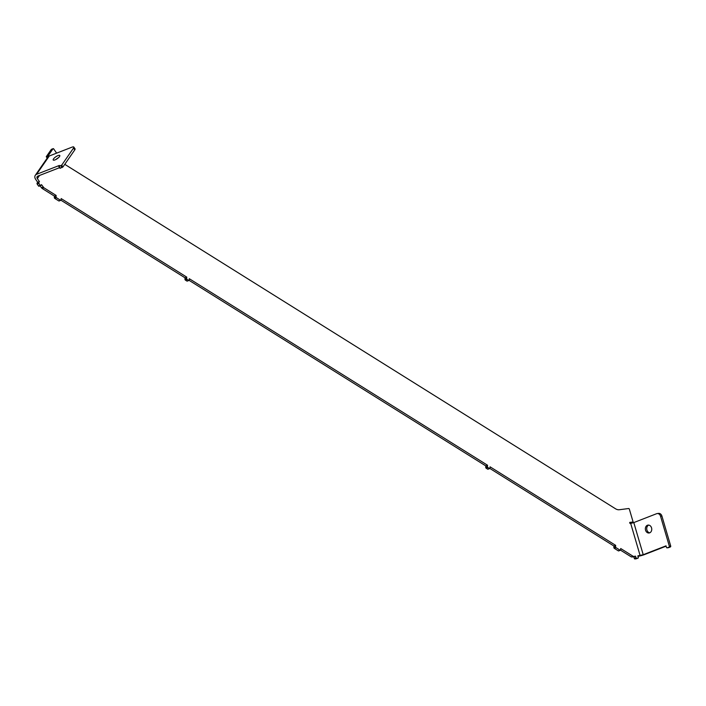 <?xml version="1.0" encoding="UTF-8"?>
<svg xmlns="http://www.w3.org/2000/svg" width="706" height="706" viewBox="0 0 706 706"><rect width="100%" height="100%" fill="white"/><g stroke="black" fill="none" stroke-linecap="round" stroke-linejoin="round"><path stroke-width="1.06" d="M649.67 532.845A3.989 3.186 82.7 0 1 649.061 532.995A3.989 3.186 82.7 0 1 645.46 529.835A3.989 3.186 82.7 0 1 647.437 525.246A3.989 3.186 82.7 0 1 648.046 525.096A3.989 3.186 82.7 0 1 651.647 528.256A3.989 3.186 82.7 0 1 649.67 532.845M649.732 532.818A3.989 3.186 82.7 0 1 646.758 529.279A3.989 3.186 82.7 0 1 648.743 525.096M55.845 159.53A3.989 1.191 145.6 0 1 58.395 157.773M54.997 159.909A3.989 1.191 145.6 0 1 53.215 159.997A3.989 1.191 145.6 0 1 54.459 157.853A3.989 1.191 145.6 0 1 57.998 155.585A3.989 1.191 145.6 0 1 59.789 155.488A3.989 1.191 145.6 0 1 58.545 157.641A3.989 1.191 145.6 0 1 54.997 159.909M668.37 547.671A0.768 0.609 82.7 0 0 668.608 547.635L670.338 546.965A0.768 0.609 82.7 0 0 670.7 546.012L669.332 546.188L660.551 516.245A3.83 3.062 -97.3 0 0 657.171 513.562A3.83 3.062 -97.3 0 0 656.598 513.712L633.794 522.581L643.219 554.713L637.836 555.86L638.268 557.325A0.768 0.45 -111.3 0 1 638.021 558.111L636.653 558.287A0.768 0.45 -111.3 0 1 635.982 557.616L635.55 556.152L631.226 556.857L620.503 550.15M669.332 546.188A0.768 0.609 82.7 0 1 668.97 547.141L667.232 547.812A0.768 0.609 82.7 0 1 666.446 547.309L666.014 545.853L643.219 554.713M670.7 546.012L661.919 516.068A3.83 3.062 -97.3 0 0 658.548 513.386L657.171 513.562M640.121 555.569L630.696 523.428L633.794 522.581M630.696 523.428L630.008 523.517L629.69 522.422L633.114 521.981L629.814 522.855M64.82 164.251A11.499 6.778 -111.3 0 0 65.949 165.072L615.429 508.717A11.499 6.778 68.7 0 0 619.277 509.741L628.693 508.523A0.768 0.45 -111.3 0 1 629.364 509.194L633.114 521.981M56.612 153.14L53.727 148.948A0.768 0.45 68.7 0 0 53.029 148.763L47.982 156.044L46.252 156.714L51.3 149.434L53.029 148.763M47.214 158.109L46.252 156.714M48.343 156.573L47.982 156.044M36.597 174.303A4.598 3.451 -145.3 0 0 35.3 175.309L47.982 156.997A4.598 3.451 34.7 0 1 49.279 155.991L36.597 174.303L59.392 165.433L58.766 166.475L60.063 168.081M58.766 166.475L61.704 165.151L73.521 148.084A3.83 1.147 -34.4 0 0 73.795 147.042A3.83 1.147 -34.4 0 0 72.083 147.13L49.279 155.991M61.704 165.151L62.949 166.96L74.765 149.893A3.83 1.147 -34.4 0 0 75.039 148.851L73.795 147.042M62.949 166.96L60.001 168.284M35.3 175.309A4.598 3.451 -145.3 0 0 35.618 179.271L37.683 182.289L39.421 181.61L37.347 178.6A2.303 1.73 -145.3 0 1 37.189 176.615A2.303 1.73 -145.3 0 1 37.842 176.112L59.578 167.657M37.109 183.119L38.839 182.448A0.768 0.45 68.7 0 0 38.962 183.463L40.207 185.272A0.768 0.45 68.7 0 0 40.772 185.572L39.042 186.243A0.768 0.45 68.7 0 1 38.477 185.943L37.233 184.134A0.768 0.45 68.7 0 1 37.109 183.119L37.683 182.289M38.839 182.448L39.421 181.61M39.042 186.243A0.768 0.45 68.7 0 0 39.174 186.137L40.595 185.581M40.772 185.572A0.768 0.45 68.7 0 0 40.913 185.457L41.486 184.628L43.878 187.77L56.136 195.438L54.406 196.118L42.139 188.449L43.878 187.77M40.118 185.828L41.407 187.708L43.137 187.037M41.407 187.708L42.139 188.449M54.318 197.442L56.048 196.762A0.768 0.45 68.7 0 0 56.506 197.742L60.531 200.257A0.768 0.45 68.7 0 0 60.848 200.31L59.119 200.981A0.768 0.45 68.7 0 1 58.801 200.928L54.777 198.412A0.768 0.45 68.7 0 1 54.318 197.442L54.406 196.118M56.048 196.762L56.136 195.438M60.848 200.31A0.768 0.45 68.7 0 0 61.069 199.904L61.157 198.58L186.772 277.14L185.043 277.82L60.963 200.222M186.922 281.059L188.661 280.388A0.768 0.45 68.7 0 0 188.979 280.441L187.249 281.112A0.768 0.45 68.7 0 1 186.922 281.059L185.422 280.114A0.768 0.45 68.7 0 1 184.954 279.144L185.043 277.82M184.954 279.144L186.693 278.464L186.772 277.14M186.693 278.464A0.768 0.45 68.7 0 0 187.152 279.444L188.661 280.388M188.979 280.441A0.768 0.45 68.7 0 0 189.199 280.035L189.287 278.711L487.546 465.245L485.816 465.916L189.093 280.353M488.217 468.96A0.768 0.45 -111.3 0 1 487.696 469.163L486.187 468.219A0.768 0.45 -111.3 0 1 485.728 467.24L485.816 465.916M486.187 468.219L487.917 467.54A0.768 0.45 -111.3 0 1 487.458 466.569L487.546 465.245M487.917 467.54L489.426 468.484A0.768 0.45 -111.3 0 0 489.752 468.537L488.014 469.216M489.867 468.449L613.946 546.047L615.676 545.376L490.061 466.816L489.973 468.14A0.768 0.45 -111.3 0 1 489.752 468.537M618.862 550.662A0.768 0.45 -111.3 0 1 618.341 550.865L614.317 548.35A0.768 0.45 -111.3 0 1 613.858 547.371L613.946 546.047M632.955 556.187L620.698 548.518L620.618 549.842A0.768 0.45 -111.3 0 1 620.071 550.186L616.047 547.671A0.768 0.45 -111.3 0 1 615.588 546.7L615.676 545.376M636.415 558.737A0.768 0.45 -111.3 0 1 636.291 558.781L634.923 558.958A0.768 0.45 -111.3 0 1 634.253 558.287L633.82 556.831L631.226 556.857M632.002 557.06L633.732 556.39M633.82 556.831L635.55 556.152M666.111 546.17L644.587 554.537A4.598 0.538 -16.3 0 1 638.383 556.24L637.959 556.293M668.608 547.635L667.232 547.812M670.338 546.965L668.97 547.141M661.919 516.068L660.551 516.245M73.521 148.084L74.765 149.893M60.84 165.786L62.075 167.596M59.11 166.457L60.345 168.275M37.233 184.134L38.962 183.463M38.477 185.943L40.207 185.272M54.777 198.412L56.506 197.742M58.801 200.928L60.531 200.257M185.422 280.114L187.152 279.444M485.728 467.24L487.458 466.569M487.696 469.163L489.426 468.484M613.858 547.371L615.588 546.7M614.317 548.35L616.047 547.671M618.341 550.865L620.071 550.186M634.253 558.287L635.982 557.616M634.923 558.958L636.653 558.287M636.291 558.781L638.021 558.111M37.347 178.6L39.518 175.459M668.494 547.671L667.117 547.847M53.162 148.648L51.432 149.319M620.389 550.239L618.659 550.918M638.083 558.093L636.353 558.764"/></g></svg>
